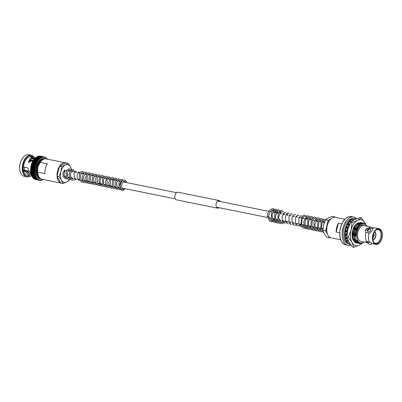 <?xml version="1.0" encoding="UTF-8"?>
<svg xmlns="http://www.w3.org/2000/svg" width="402" height="402" viewBox="0 0 402 402"><rect width="100%" height="100%" fill="white"/><g stroke="black" fill="none" stroke-linecap="round" stroke-linejoin="round"><path stroke-width="0.6" d="M66.762 170.468L66.631 170.443A3.141 1.874 101.4 0 0 64.23 172.895A3.141 1.874 101.4 0 0 65.385 176.599A3.141 1.874 101.4 0 0 66.124 176.513M46.28 157.996L45.944 157.679M46.768 158.408L46.371 158.021M47.145 158.855L46.773 158.418L47.094 158.896M47.205 159.117A11.623 6.934 101.4 0 0 47.089 158.971L47.089 158.971A11.623 6.934 101.4 0 0 46.707 158.559M42.763 179.784L42.235 180.031L42.697 179.779M40.21 180.433L42.16 180.021M41.607 180.207L42.195 179.96M30.889 167.121L31.039 166.307L35.376 167.177L34.793 167.483A11.954 7.135 101.4 0 0 34.788 167.498L35.18 167.976L34.652 168.322A11.954 7.135 101.4 0 0 34.647 168.337L35.11 168.8L34.547 169.167A11.954 7.135 101.4 0 0 34.547 169.182L34.979 169.614L34.482 170.006A11.954 7.135 101.4 0 0 34.482 170.021L34.979 170.423L34.456 170.84L34.974 171.222L34.461 171.659A11.954 7.135 101.4 0 0 34.461 171.674L34.954 172.021L34.512 172.468A11.954 7.135 101.4 0 0 34.512 172.483L35.014 172.8L34.592 173.252L35.115 173.553L34.713 174.016A11.954 7.135 101.4 0 0 34.718 174.031L35.25 174.282L34.873 174.749A11.954 7.135 101.4 0 0 34.873 174.764L35.466 174.945L35.064 175.458A11.954 7.135 101.4 0 0 35.069 175.468L35.622 175.649L35.291 176.126L35.904 176.237L35.552 176.759A11.954 7.135 101.4 0 0 35.557 176.769L36.13 176.875L35.843 177.347L36.431 177.428L36.17 177.89A11.954 7.135 101.4 0 0 36.175 177.9L36.758 177.935L36.522 178.393L37.15 178.332L36.899 178.84L37.527 178.744L37.306 179.237L37.929 179.101L37.733 179.578A11.954 7.135 101.4 0 0 37.738 179.583L38.356 179.403L38.18 179.865L39.255 179.845L39.13 180.267A11.954 7.135 101.4 0 0 39.14 180.267L35.366 179.503A11.954 7.135 101.4 0 0 35.376 179.508L35.421 179.186L35.376 179.508L39.14 180.267L39.728 179.98L39.627 180.377A11.954 7.135 101.4 0 0 39.637 180.377L40.2 180.136A11.623 6.934 101.4 0 0 40.697 180.156L40.697 180.156A11.623 6.934 101.4 0 0 41.2 180.116L41.692 180.086M23.341 170.167L26.276 170.76L30.17 174.604M27.552 172.614A8.171 4.874 101.4 0 0 27.994 172.237M31.341 158.619L33.557 159.066M31.949 157.137L31.823 158.378L28.567 162.468M31.703 157.549L31.823 158.378L31.909 157.157L29.768 159.217L28.361 162.403L32.668 160.624L35.512 157.77M23.045 157.438A10.663 6.362 101.4 0 0 22.964 157.534A10.663 6.362 101.4 0 0 20.15 163.333A10.663 6.362 101.4 0 0 20.135 171.508A10.663 6.362 101.4 0 0 20.175 171.629M34.527 157.986A10.995 6.563 101.4 0 0 31.215 155.262L28.632 154.735A10.995 6.563 101.4 0 0 23.125 157.338A10.995 6.563 101.4 0 0 20.226 163.318A10.995 6.563 101.4 0 0 20.211 171.754A10.995 6.563 101.4 0 0 24.271 176.292L26.854 176.815A10.995 6.563 101.4 0 0 30.497 175.93M31.215 155.262A10.995 6.563 101.4 0 0 22.808 163.84A10.995 6.563 101.4 0 0 26.854 176.815M34.441 157.966A10.663 6.362 101.4 0 0 23.261 163.961A10.663 6.362 101.4 0 0 24.1 174.121A10.663 6.362 101.4 0 0 30.356 175.91M31.758 157.066L30.376 156.79A9.427 5.623 101.4 0 0 23.964 164.207A9.427 5.623 101.4 0 0 23.517 166.981L27.602 167.805L31.462 175.428M34.693 158.016L32.753 157.624L34.406 158.202M40.637 178.985A10.392 6.201 101.4 0 1 36.818 166.73A10.392 6.201 101.4 0 1 44.763 158.619L44.16 158.499A10.392 6.201 101.4 0 0 36.215 166.609A10.392 6.201 101.4 0 0 40.039 178.865L41.356 179.066M65.893 162.921A10.392 6.201 101.4 0 0 65.476 162.81L46.14 158.901A10.392 6.201 101.4 0 0 40.939 161.358A10.392 6.201 101.4 0 0 40.19 162.373L47.436 163.84A10.392 6.201 101.4 0 0 45.441 168.473A10.392 6.201 101.4 0 0 44.939 173.639L37.693 172.172A10.392 6.201 101.4 0 0 38.18 174.976A10.392 6.201 101.4 0 0 42.014 179.267L60.802 183.066M65.476 162.81A10.392 6.201 101.4 0 0 59.672 166.066M59.526 166.287A10.392 6.201 101.4 0 0 57.531 170.92A10.392 6.201 101.4 0 0 57.029 176.081M37.693 172.172L37.687 168.101A9.135 5.452 101.4 0 0 37.904 174.066L38.18 174.976M45.496 157.383L45.431 157.639L45.029 157.162L44.944 157.519L44.547 156.991L44.471 157.383L44.049 156.88L44.004 157.232L43.542 156.83L43.491 157.282L43.024 156.835L42.999 157.247L42.501 156.906A11.954 7.135 101.4 0 0 42.491 156.906L42.486 157.343L41.974 157.031A11.954 7.135 101.4 0 0 41.964 157.036L41.974 157.569L41.446 157.222A11.954 7.135 101.4 0 0 41.436 157.222L41.466 157.705L40.919 157.463A11.954 7.135 101.4 0 0 40.914 157.468L40.959 158.046L40.401 157.77A11.954 7.135 101.4 0 0 40.391 157.775L40.456 158.293L39.888 158.127A11.954 7.135 101.4 0 0 39.878 158.132L39.959 158.664L39.386 158.539A11.954 7.135 101.4 0 0 39.376 158.544L39.476 159.091L38.893 159.001A11.954 7.135 101.4 0 0 38.883 159.006L39.024 159.629L38.416 159.509L38.552 160.086L37.959 160.066L38.115 160.649L37.522 160.669L37.728 161.308L37.105 161.313A11.954 7.135 101.4 0 0 37.1 161.323L37.306 161.895L32.959 161.011M46.697 158.549A11.623 6.934 101.4 0 0 46.3 158.197L46.3 158.197A11.623 6.934 101.4 0 0 45.878 157.891L45.878 157.891A11.623 6.934 101.4 0 0 45.431 157.639L45.486 157.388L45.431 157.639A11.623 6.934 101.4 0 0 44.969 157.448L45.019 157.157L44.969 157.448M47.456 159.328L47.155 158.865M41.713 180.021A11.623 6.934 101.4 0 1 41.21 180.116L41.049 180.327M40.702 180.156L40.652 180.423L40.702 180.156M39.718 180.056A11.623 6.934 101.4 0 0 40.2 180.136L39.883 180.377L40.14 180.433M39.13 180.267L35.366 179.503L34.954 179.051L34.894 179.337L38.718 180.111L34.889 179.337L34.944 179.051M34.894 179.337A11.954 7.135 101.4 0 1 34.884 179.332L34.492 178.86M38.18 179.865L34.416 179.106A11.954 7.135 101.4 0 0 34.426 179.106L34.482 178.855L34.426 179.106L38.185 179.87A11.954 7.135 101.4 0 0 38.185 179.87L34.416 179.116L33.617 178.302L33.969 178.815A11.954 7.135 101.4 0 0 33.979 178.825L38.326 179.473A11.623 6.934 101.4 0 1 37.909 179.171M34.034 178.604L37.733 179.578M37.306 179.237L33.542 178.473L33.215 177.945L33.542 178.473A11.954 7.135 101.4 0 0 33.552 178.483L37.311 179.242A11.954 7.135 101.4 0 0 37.311 179.242L37.899 179.166A11.623 6.934 101.4 0 1 37.502 178.815M33.205 177.94L36.909 178.845A11.954 7.135 101.4 0 0 36.909 178.845L37.497 178.805A11.623 6.934 101.4 0 1 37.12 178.403M33.14 178.076L32.833 177.533L33.14 178.076A11.954 7.135 101.4 0 0 33.145 178.086L36.899 178.84M32.823 177.528L36.527 178.398A11.954 7.135 101.4 0 0 36.527 178.398L37.115 178.393A11.623 6.934 101.4 0 1 36.763 177.945L32.411 177.141L32.145 176.568L32.406 177.131A11.954 7.135 101.4 0 0 32.411 177.141L36.17 177.89M32.758 177.629L32.477 177.076L32.758 177.629A11.954 7.135 101.4 0 0 32.763 177.639L36.522 178.393M35.843 177.347L32.085 176.584L31.848 176.016L32.085 176.584A11.954 7.135 101.4 0 0 32.09 176.599L35.848 177.357A11.954 7.135 101.4 0 0 35.848 177.357L36.431 177.428A11.623 6.934 101.4 0 0 36.758 177.935M31.843 176.006L36.13 176.875A11.623 6.934 101.4 0 0 36.431 177.428M31.572 175.413L31.532 175.362A11.954 7.135 101.4 0 0 31.537 175.378L35.863 176.282A11.623 6.934 101.4 0 1 35.627 175.659L31.336 174.78M31.13 174.111L31.301 174.694L31.115 174.006L35.421 174.981A11.623 6.934 101.4 0 1 35.25 174.292L30.954 173.267L30.828 172.694L35.115 173.553A11.623 6.934 101.4 0 0 35.25 174.282M30.959 173.413L30.828 172.684M34.592 173.252A11.954 7.135 101.4 0 0 34.597 173.267L30.833 172.493L30.728 171.945L30.833 172.493A11.954 7.135 101.4 0 0 30.833 172.508M30.668 171.935L35.014 172.8A11.623 6.934 101.4 0 0 35.115 173.553M30.773 171.91L34.512 172.483M34.512 172.468L30.748 171.704L30.663 171.167L30.748 171.704A11.954 7.135 101.4 0 0 30.748 171.719M30.617 171.157L34.954 172.021A11.623 6.934 101.4 0 0 35.014 172.8M30.713 171.141L34.461 171.674M30.647 170.373L30.703 170.9L30.693 170.091L34.456 170.855A11.954 7.135 101.4 0 0 34.456 170.855L30.693 170.076L30.642 169.574L30.718 169.262L34.482 170.021M30.602 170.363L34.924 171.232A11.623 6.934 101.4 0 1 34.934 170.443M34.768 171.182L30.637 170.363L30.693 170.091L30.622 170.388M30.693 170.091A11.954 7.135 101.4 0 1 30.693 170.076L30.718 169.262L30.642 169.574L34.833 170.393M30.627 169.559L34.934 170.428A11.623 6.934 101.4 0 1 34.979 169.629L34.979 169.614A11.623 6.934 101.4 0 1 35.059 168.81M34.482 170.006L30.723 169.247L30.688 168.76L30.723 169.247A11.954 7.135 101.4 0 0 30.718 169.262M30.688 168.76L30.889 167.579L34.647 168.337M34.547 169.182L30.783 168.423A11.954 7.135 101.4 0 0 30.783 168.423L30.889 167.579A11.954 7.135 101.4 0 1 30.889 167.564L34.652 168.322M30.894 167.106L31.039 166.307M31.044 166.292L31.2 165.9A11.954 7.135 101.4 0 1 31.205 165.885L31.23 165.498L31.205 165.885L34.969 166.649L35.376 167.177L31.085 166.312L31.2 165.9L34.964 166.664A11.954 7.135 101.4 0 0 34.964 166.664L35.542 166.373L35.175 165.835A11.954 7.135 101.4 0 0 35.175 165.835L35.783 165.584L35.416 165.026A11.954 7.135 101.4 0 0 35.416 165.026L35.984 164.79L31.693 163.921M35.336 167.162A11.623 6.934 101.4 0 1 35.517 166.368L31.23 165.498L31.657 164.267L35.416 165.026L31.663 164.252L32.24 162.699L36.004 163.463L36.316 164.056L31.974 163.117M35.542 166.373L31.255 165.503L31.657 164.267A11.954 7.135 101.4 0 1 31.663 164.252L32.24 162.699A11.954 7.135 101.4 0 1 32.245 162.689L32.683 161.755M31.663 164.252L31.703 163.926L35.919 164.79M35.999 164.78A11.623 6.934 101.4 0 1 36.275 164.031L35.698 164.217A11.954 7.135 101.4 0 0 35.693 164.232L35.994 164.795A11.623 6.934 101.4 0 0 35.743 165.559M35.693 164.232L31.934 163.473A11.954 7.135 101.4 0 0 31.934 163.473L31.989 163.167L36.15 164.021M32.245 162.689L32.301 162.428L32.245 162.689L36.592 163.297L32.266 162.413M33.411 160.388L33.753 159.921L33.346 160.554L37.693 161.267A11.623 6.934 101.4 0 0 37.306 161.895L36.713 161.991A11.954 7.135 101.4 0 0 36.708 162.006L36.939 162.574L36.346 162.704A11.954 7.135 101.4 0 0 36.341 162.72L36.592 163.297A11.623 6.934 101.4 0 0 36.28 164.021M37.301 161.911A11.623 6.934 101.4 0 0 36.939 162.574L32.597 161.694M36.411 163.282L32.341 162.458L32.577 161.956A11.954 7.135 101.4 0 0 32.577 161.956L36.341 162.72M33.049 161.081L32.949 161.232A11.954 7.135 101.4 0 0 32.944 161.242L32.652 161.704L32.944 161.242L36.708 162.006M33.346 160.554A11.954 7.135 101.4 0 0 33.336 160.564L33.019 161.031L33.336 160.564L37.1 161.323M34.708 158.705L34.657 158.75A11.954 7.135 101.4 0 0 34.647 158.76L34.265 159.217L34.647 158.76L38.411 159.519A11.954 7.135 101.4 0 0 38.411 159.519L38.999 159.574A11.623 6.934 101.4 0 0 38.552 160.086L38.552 160.086A11.623 6.934 101.4 0 0 38.115 160.649L37.522 160.669A11.954 7.135 101.4 0 0 37.512 160.679L33.753 159.921A11.954 7.135 101.4 0 1 33.758 159.911L33.818 159.79M38.547 160.096L37.959 160.066A11.954 7.135 101.4 0 0 37.954 160.081L34.255 159.227M34.19 159.318L33.828 159.78L34.19 159.318A11.954 7.135 101.4 0 0 34.19 159.318L37.959 160.066M40.391 157.775L36.637 157.006A11.954 7.135 101.4 0 0 36.627 157.011L36.155 157.433L36.627 157.011L40.949 157.976A11.623 6.934 101.4 0 0 40.456 158.293L40.456 158.293A11.623 6.934 101.4 0 0 39.959 158.664L39.959 158.664A11.623 6.934 101.4 0 0 39.476 159.091L35.18 158.232M35.125 158.247L34.718 158.7L35.125 158.247A11.954 7.135 101.4 0 0 35.125 158.247L38.883 159.006M39.949 158.674L35.662 157.805M35.622 157.775A11.954 7.135 101.4 0 0 35.612 157.785L35.19 158.222L35.612 157.785L39.376 158.544M40.446 158.298L36.125 157.363A11.954 7.135 101.4 0 0 36.115 157.373L39.878 158.132M35.672 157.8L36.115 157.373L35.672 157.8M37.687 156.629L38.2 156.272L37.677 156.629L41.969 157.499A11.623 6.934 101.4 0 0 41.466 157.705L37.165 156.84M37.15 156.71L36.667 157.102L37.15 156.71A11.954 7.135 101.4 0 0 37.15 156.71L40.914 157.468M37.682 156.458A11.954 7.135 101.4 0 0 37.672 156.463L37.175 156.835L37.672 156.463L41.436 157.222M43.496 157.207A11.623 6.934 101.4 0 0 42.999 157.247L42.999 157.247A11.623 6.934 101.4 0 0 42.486 157.343L38.19 156.478L38.728 156.147L42.491 156.906M38.19 156.478L38.728 156.147A11.954 7.135 101.4 0 1 38.738 156.142L42.989 157.247M38.713 156.378L39.255 156.066A11.954 7.135 101.4 0 1 39.26 156.076L39.205 156.343L39.26 156.076L43.024 156.835M39.215 156.343L39.768 156.066L43.542 156.83A11.954 7.135 101.4 0 0 43.532 156.825L39.768 156.066L39.708 156.363L39.778 156.066A11.954 7.135 101.4 0 0 39.768 156.066L43.542 156.83M39.713 156.363L40.275 156.117L44.049 156.88A11.954 7.135 101.4 0 0 44.039 156.88L40.275 156.117L40.195 156.438L40.285 156.117A11.954 7.135 101.4 0 0 40.275 156.117L44.049 156.88M28.497 171.312L26.361 170.88M24.849 169.981L24.969 170.358L28.391 171.046M32.446 161.021L29.587 160.443M32.537 160.86L29.854 160.318M57.049 176.357A10.392 6.201 101.4 0 0 60.772 183.01M40.939 161.358L40.331 162.091A9.135 5.452 101.4 0 0 38.215 166.036L40.19 162.373M37.687 168.101L38.215 166.036M30.803 167.935L35.064 168.795A11.623 6.934 101.4 0 1 35.18 167.991A11.623 6.934 101.4 0 1 35.331 167.177M35.044 168.79L30.773 167.925M31.456 164.689L35.748 165.574M26.276 170.76L23.808 170.91L25.643 171.574L28.859 175.227L29.924 175.835L31.818 176.106M23.808 170.91A9.427 5.623 101.4 0 0 27.431 175.327L29.924 175.835M23.954 170.785A2.095 1.251 -78.6 0 1 24.236 170.589L23.492 170.966A9.894 5.904 -78.6 0 1 23.215 167.237L23.663 167.006M30.441 156.8L30.562 156.323A9.894 5.904 -78.6 0 1 31.261 156.393A9.894 5.904 -78.6 0 1 32.813 157.117L32.517 158.287A2.095 1.251 -78.6 0 1 32.662 157.85M30.095 160.212L29.768 159.217M29.306 174.086L28.859 175.227M30.482 156.644L32.813 157.117M31.492 164.719L35.708 165.569M30.934 167.121L35.195 167.981L30.924 167.116M30.738 168.745L34.924 169.594M123.092 189.242A0.628 0.502 99.4 0 1 122.881 190.478L122.816 190.468C121.575 190.402 120.751 189.051 120.339 186.412C119.922 183.98 122.359 179.317 124.937 179.995L127.238 182.709M66.611 177.684L65.878 177.659L64.732 176.885L63.898 174.991L64.732 169.85L62.903 172.83L63.109 176.609L65.506 178.86L67.441 178.759M66.631 170.443A3.141 1.874 101.4 0 0 64.23 172.895A3.141 1.874 101.4 0 0 65.385 176.599L66.204 176.764M67.174 175.563A3.141 1.874 101.4 0 0 67.787 174.146M69.245 179.614A9.07 5.412 -78.6 0 1 66.642 182.021A9.07 5.412 -78.6 0 1 61.506 180.212L62.792 183.518L66.642 182.021L69.219 180.267L69.536 179.634M62.792 183.518L60.833 183.121L56.989 176.247L59.571 166.121L61.526 166.518L60.873 171.709A9.07 5.412 -78.6 0 1 65.375 165.021A9.07 5.412 -78.6 0 1 70.516 166.83A9.07 5.412 -78.6 0 1 71.501 170.001M71.601 171.121A9.07 5.412 -78.6 0 1 71.611 171.448M58.943 176.644L60.873 171.709A9.07 5.412 101.4 0 0 61.506 180.212L58.943 176.644L56.989 176.247M59.571 166.121L65.998 162.87L67.953 163.267L65.375 165.021L61.526 166.518M71.797 170.141L70.516 166.83L67.953 163.267M71.742 171.473L71.772 170.956M219.12 207.713A3.894 2.327 -78.6 0 1 217.623 208.181L176.438 199.844A3.894 2.327 -78.6 0 1 175.006 195.246A3.894 2.327 -78.6 0 1 177.98 192.206L219.165 200.543A3.894 2.327 -78.6 0 1 220.366 201.553M217.623 208.181A3.894 2.327 -78.6 0 1 216.191 203.583A3.894 2.327 -78.6 0 1 219.165 200.543M378.955 228.693A8 4.774 101.4 0 0 372.84 234.939A8 4.774 101.4 0 0 375.785 244.376A8 4.774 101.4 0 0 381.9 238.13A8 4.774 101.4 0 0 378.955 228.693L374.885 227.869A8 4.774 101.4 0 0 374.071 227.823A8 4.774 101.4 0 0 372.197 228.537L370.453 228.658L368.91 227.869C365.845 228.537 364.785 230.115 365.725 232.597L367.83 232.547L369.016 233.266A8 4.774 101.4 0 0 368.77 234.115A8 4.774 101.4 0 0 369.674 242.16L366.388 241.491L366.116 241.828L367.177 242.637L368.262 242.758M369.358 228.301L369.956 228.678L367.719 230.733L367.076 230.286L369.358 228.301M367.076 230.286L367.704 231.406A1.648 1.085 -29.2 0 0 368.322 231.818A1.648 1.085 -29.2 0 0 370.106 231.24A1.648 1.085 -29.2 0 0 370.584 229.798L369.956 228.678M371.579 243.104L371.197 244.597L368.001 243.783L370.554 244.426M370.584 242.537L368.428 242.094L368.001 243.783M329.952 219.939A10.055 6 101.4 0 0 329.851 220.06A10.055 6 101.4 0 0 327.198 225.527A10.055 6 101.4 0 0 327.183 233.235A10.055 6 101.4 0 0 327.233 233.386M344.891 219.276L335.298 217.336A10.472 6.251 101.4 0 0 330.052 219.814A10.472 6.251 101.4 0 0 327.288 225.507A10.472 6.251 101.4 0 0 327.278 233.542A10.472 6.251 101.4 0 0 331.142 237.863L340.735 239.803M372.86 236.542A1.256 0.749 101.4 0 0 373.237 235.803A1.256 0.749 101.4 0 0 373.217 234.778M372.765 237.919A2.558 1.523 101.4 0 0 373.971 236.064A2.558 1.523 101.4 0 0 373.664 233.472M372.86 239.486A3.814 2.276 101.4 0 0 375.508 236.482A3.814 2.276 101.4 0 0 374.362 232.065M372.915 239.833A4.166 2.487 101.4 0 0 375.709 236.552A4.166 2.487 101.4 0 0 374.548 231.763M373.94 242.471A6.975 4.161 101.4 0 0 375.267 243.225A6.975 4.161 101.4 0 0 380.659 237.793A6.975 4.161 101.4 0 0 378.036 229.552A6.975 4.161 101.4 0 0 376.518 229.733M381.593 238.024A7.457 4.452 101.4 0 0 381.066 231.024A7.457 4.452 101.4 0 0 376.835 229.552A7.457 4.452 101.4 0 0 373.146 235.044A7.457 4.452 101.4 0 0 374.161 242.758A7.457 4.452 101.4 0 0 381.593 238.024M353.182 218.643A12.753 7.613 101.4 0 0 343.79 228.653A12.753 7.613 101.4 0 0 348.127 243.617M356.745 218.643A14.432 8.613 101.4 0 0 353.876 217.055A14.432 8.613 101.4 0 0 342.841 228.316A14.432 8.613 101.4 0 0 348.147 245.346A14.432 8.613 101.4 0 0 350.976 245.155M339.69 232.748L336.188 232.039A10.472 6.251 -78.6 0 1 336.72 227.416A10.472 6.251 -78.6 0 1 338.439 223.21L341.806 223.894M375.785 244.376L373.317 243.878L369.674 242.16M366.086 232.673A8 4.774 101.4 0 0 365.84 233.522A8 4.774 101.4 0 0 366.75 241.567M374.071 227.823L372.729 227.552A8 4.774 101.4 0 0 371.956 227.276L364.041 225.673A8 4.774 101.4 0 0 357.921 231.919A8 4.774 101.4 0 0 360.865 241.356L367.177 242.637M363.921 241.974A9.558 5.703 -78.6 0 1 356.901 238.471A9.558 5.703 -78.6 0 1 359.936 225.994L359.277 225.185A10.472 6.251 -78.6 0 0 356.107 231.341A10.472 6.251 -78.6 0 0 355.936 232.07L359.514 224.763L363.9 223.125M359.277 225.185L363.971 223.14L367.307 226.336M359.177 243.537L358.584 243.381L355.006 238.909L354.951 231.105L358.373 224.532L362.76 222.894M361.358 243.426L358.73 243.411L355.152 238.939L355.097 231.135L358.514 224.557L362.83 222.909L363.323 223.045M358.036 243.305L357.443 243.15L353.866 238.677L353.81 230.874L357.227 224.301L361.619 222.663M358.614 243.391L357.589 243.18L354.006 238.708L353.951 230.904L357.373 224.326L361.689 222.678L362.182 222.814M356.891 243.074L356.303 242.919L352.725 238.446L352.67 230.642L354.031 226.919M357.468 243.16L356.448 242.949L352.866 238.476L352.81 230.673L356.232 224.095L358.674 222.557M360.579 222.452L361.041 222.582M347.202 228.567L347.68 227.19M348.504 225.432L349.072 224.497M347.338 228.637L347.82 227.22M348.599 225.552L349.217 224.527M350.172 222.035L350.604 221.738M347.785 240.471L347.413 240.074M347.825 240.396L347.469 239.994M346.449 238.285L346.142 237.481M346.584 235.095L346.504 233.949M346.564 231.904L346.785 230.311M346.73 235.12L346.64 233.683M346.71 231.934L346.931 230.336M364.348 224.15L359.936 225.994L364.348 224.15L365.127 224.411A9.558 5.703 -78.6 0 1 367.096 226.291M367.152 226.301L365.127 224.411M355.936 232.07L357.564 241.803L360.659 243.466L364.182 242.029M355.685 236.391L356.031 231.401L357.157 228.23M354.494 235.567L354.891 231.17L356.016 227.999M353.353 235.336L353.75 230.939L354.871 227.768M346.529 231.894L346.74 230.301M347.167 228.552L347.66 227.185M369.016 233.266L369.378 233.336C371.815 231.547 372.875 229.974 372.559 228.607L372.197 228.537M368.91 227.869A3.96 2.608 -29.2 0 0 365.684 232.527M371.956 227.276A8 4.774 101.4 0 0 369.272 227.944M366.257 241.597A3.96 0.266 -165.7 0 0 368.368 242.326M338.439 223.21L336.188 232.039M356.634 243.019A10.472 6.251 -78.6 0 1 352.599 230.627A10.472 6.251 -78.6 0 1 355.765 224.477L360.604 222.457L361.076 222.582M352.217 233.899L352.338 236.627M346.861 236.984L347.815 229.431L350.619 222.251L354.363 219.698L359.966 217.522L361.353 217.804L357.609 220.356L352.006 222.532L351.057 230.085L348.253 237.265L346.861 236.984L348.735 241.793L352.459 246.984L353.845 247.265L359.448 245.084L362.579 243.069M352.006 222.532L350.619 222.251M348.253 237.265L351.976 242.451L353.845 247.265M365.549 223.879L361.353 217.804M361.775 243.346A13.196 7.874 -78.6 0 1 359.448 245.084A13.196 7.874 -78.6 0 1 351.976 242.451A13.196 7.874 -78.6 0 1 351.057 230.085A13.196 7.874 -78.6 0 1 357.609 220.356A13.196 7.874 -78.6 0 1 365.076 222.989A13.196 7.874 -78.6 0 1 365.503 223.849M346.921 235.381A10.472 6.251 -78.6 0 1 346.901 235.155L345.876 235.718A12.145 7.246 101.4 0 1 345.805 233.934L346.841 233.622A10.472 6.251 -78.6 0 1 346.941 231.979L345.921 232.029A12.145 7.246 101.4 0 1 346.212 230.185L347.187 230.391A10.472 6.251 -78.6 0 1 347.378 229.572A10.472 6.251 -78.6 0 1 347.604 228.768L346.69 228.306A12.145 7.246 101.4 0 1 347.313 226.582L348.137 227.281A10.472 6.251 -78.6 0 1 348.825 225.844L348.107 224.914A12.145 7.246 101.4 0 1 348.996 223.472L349.539 224.502M345.836 229.029A13.196 7.874 101.4 0 0 350.534 244.562L350.041 244.466A13.196 7.874 101.4 0 1 345.187 228.899A13.196 7.874 101.4 0 1 355.278 218.603L355.926 218.733A13.196 7.874 101.4 0 0 345.836 229.029M353.423 220.206L353.428 219.889A12.145 7.246 101.4 0 0 352.278 220.376L352.323 220.894M351.222 221.723L351.107 221.17A12.145 7.246 101.4 0 0 350.031 222.18L350.283 222.914M346.866 236.873L346.137 237.461A12.145 7.246 101.4 0 0 346.559 239.004L347.212 238.291M347.705 239.657L347.167 240.421A12.145 7.246 101.4 0 0 347.901 241.577L348.263 240.909M348.946 242.17L348.8 242.527A12.145 7.246 101.4 0 0 349.459 243.004M356.298 218.824A13.196 7.874 101.4 0 0 355.926 218.733M346.212 230.185L347.187 230.391M352.77 220.603L352.775 220.13M350.695 222.18L350.579 221.628M349.504 224.587L348.675 223.959M348.137 227.281L347.187 226.894M345.941 231.864L346.941 231.979M345.841 235.25L346.901 235.155M346.363 238.381L347.102 237.914M347.499 240.994L347.931 240.2M274.079 219.517A0.628 0.332 -141.3 0 0 273.445 219.06A0.628 0.332 -141.3 0 0 273.149 219.125A0.628 0.332 -141.3 0 0 273.621 219.899M267.591 216.321L268.712 216.412M335.152 217.311L334.911 216.879L332.278 216.341L328.278 217.899L325.6 219.723L328.233 220.256L325.555 230.778L322.922 230.245L323.6 224.849L325.6 219.723M334.911 216.879L334.107 217.286M330.916 218.899L328.233 220.256M328.545 236.125L329.55 237.924L326.916 237.391L324.253 233.683L322.922 230.245M325.555 230.778L327.575 234.396M329.55 237.924L330.253 237.567M327.072 232.833A9.206 5.492 -78.6 0 1 329.59 220.386M274.244 209.226L273.079 208.698C269.486 209.171 267.611 211.743 267.456 216.427L269.636 221.085L271.099 221.758L273.37 221.487M43.763 159.157A9.894 5.904 101.4 0 0 37.486 166.905A9.894 5.904 101.4 0 0 39.929 178.101M42.743 179.654A11.623 6.934 101.4 0 0 43.084 179.483M41.723 180.021A11.623 6.934 101.4 0 0 42.225 179.87A11.623 6.934 101.4 0 0 42.738 179.659M39.24 179.92A11.623 6.934 101.4 0 0 39.708 180.056M38.647 180.096A11.954 7.135 101.4 0 0 38.652 180.096L34.884 179.332M38.331 179.478A11.623 6.934 101.4 0 0 38.768 179.724A11.623 6.934 101.4 0 0 39.23 179.915M35.868 176.292A11.623 6.934 101.4 0 0 36.13 176.875M35.552 176.759L31.793 175.996A11.954 7.135 101.4 0 0 31.798 176.006M35.291 176.126A11.954 7.135 101.4 0 0 35.296 176.136L31.532 175.362M35.421 174.991A11.623 6.934 101.4 0 0 35.622 175.649M35.064 175.458L31.301 174.694A11.954 7.135 101.4 0 0 31.306 174.709M34.873 174.749L31.11 173.991A11.954 7.135 101.4 0 0 31.115 174.006M30.954 173.257A11.954 7.135 101.4 0 0 30.954 173.267L34.713 174.016M34.924 171.247A11.623 6.934 101.4 0 0 34.954 172.021M34.461 171.659L30.703 170.9A11.954 7.135 101.4 0 0 30.703 170.915M30.788 168.403L34.547 169.167M34.793 167.483L31.029 166.719A11.954 7.135 101.4 0 0 31.029 166.735L34.788 167.498M35.738 165.574A11.623 6.934 101.4 0 0 35.522 166.353M31.416 165.061A11.954 7.135 101.4 0 0 31.411 165.076L35.175 165.835L31.416 165.061M31.939 163.458L35.698 164.217M36.934 162.589A11.623 6.934 101.4 0 0 36.597 163.282M32.587 161.946L36.346 162.704M32.949 161.232L36.713 161.991M38.11 160.659A11.623 6.934 101.4 0 0 37.703 161.252M33.758 159.911L37.522 160.669M34.657 158.75L38.416 159.509M39.466 159.102A11.623 6.934 101.4 0 0 39.009 159.564M41.456 157.71A11.623 6.934 101.4 0 0 40.959 157.971M42.481 157.343A11.623 6.934 101.4 0 0 41.979 157.494M38.21 156.272A11.954 7.135 101.4 0 0 38.2 156.272L41.964 157.036M44.481 157.308A11.623 6.934 101.4 0 0 44.004 157.232A11.623 6.934 101.4 0 0 43.506 157.207M44.959 157.443A11.623 6.934 101.4 0 0 44.491 157.308M24.281 167.131A6.281 3.749 101.4 0 0 24.969 170.358M26.366 170.89L25.643 171.574M33.969 158.584L32.517 158.287M24.236 170.589L25.798 170.905M345.886 244.883C340.499 242.702 338.67 237.019 340.409 227.839C342.79 220.06 346.524 216.311 351.609 216.598A14.432 8.613 101.4 0 0 340.574 227.859A14.432 8.613 101.4 0 0 345.886 244.883L348.147 245.346M324.313 222.592L322.314 222.185M321.183 221.959L319.017 221.522M317.746 221.261L315.721 220.854M314.454 220.597L312.429 220.185M311.158 219.929L309.133 219.517M307.862 219.261L305.837 218.854M304.57 218.598L299.108 217.492M297.977 217.261L295.952 216.854M294.686 216.593L292.661 216.186M291.39 215.929L289.365 215.517M288.093 215.261L286.068 214.854M284.797 214.593L282.777 214.186M281.506 213.929L279.48 213.517M278.35 213.291L272.893 212.186M271.621 211.929L270.089 211.618M268.772 211.351L217.673 201.01M176.488 192.674L123.158 181.88M121.756 181.598L120.791 181.402M119.635 181.166L117.495 180.734M116.183 180.468L114.203 180.066M112.887 179.805L110.907 179.403M109.595 179.136L107.61 178.734M106.299 178.468L104.319 178.066M103.002 177.805L101.023 177.403M99.867 177.166L97.726 176.734M96.57 176.498L94.43 176.066M93.118 175.8L91.138 175.403M89.827 175.136L87.842 174.734M86.53 174.468L84.546 174.066M83.234 173.8L81.254 173.398M79.943 173.136L77.958 172.734M76.646 172.468L74.496 172.031M73.35 171.8L71.37 171.398M70.059 171.136L67.903 170.699M322.987 228.733L321.695 228.472M320.339 228.195L318.404 227.808M317.042 227.532L315.108 227.14M313.746 226.864L311.811 226.472M310.455 226.195L308.329 225.768M307.158 225.532L305.033 225.1M303.862 224.864L298.636 223.803M297.455 223.567L295.339 223.14M294.158 222.899L292.043 222.472M290.686 222.195L288.752 221.803M287.39 221.527L285.455 221.14M284.093 220.864L281.968 220.432M280.802 220.195L278.867 219.804M277.687 219.567L275.571 219.135M274.39 218.899L272.275 218.472M270.913 218.196L268.983 217.804M267.621 217.527L216.427 207.166M175.237 198.834L121.912 188.041M119.153 187.483L117.123 187.071M115.861 186.814L113.831 186.402M112.334 186.101L110.535 185.739M109.037 185.433L107.239 185.071M105.741 184.769L103.942 184.402M102.45 184.101L100.651 183.739M99.153 183.433L97.354 183.071M95.857 182.769L94.058 182.402M92.797 182.146L90.767 181.734M89.269 181.433L87.47 181.071M85.973 180.764L84.174 180.403M82.912 180.146L80.882 179.734M79.385 179.433L77.586 179.071M76.089 178.764L74.29 178.403M72.792 178.101L70.998 177.734M69.501 177.433L67.702 177.071M30.693 168.036L31.321 164.915M44.763 158.619L45.451 158.825M45.813 157.634L46.089 157.765M46.27 157.971L46.547 158.137M46.692 158.363L46.969 158.569M47.089 158.8L47.356 159.051M43.557 179.372L43.205 179.528M43.014 179.704L42.672 179.815M42.466 179.975L42.135 180.046M41.903 180.186L41.592 180.222M41.341 180.337L41.034 180.337M37.868 179.624L33.818 178.734M37.105 178.92L32.944 177.925M36.758 178.493L32.552 177.443M36.431 178.016L32.195 176.915M36.135 177.493L32.049 176.664L31.874 176.337M35.868 176.925L31.748 176.091L31.582 175.724M35.632 176.317L31.482 175.478L31.326 175.071M35.426 175.674L31.25 174.83L31.105 174.383M31.039 174.141L30.924 173.659M30.874 173.423L30.778 172.91M30.743 172.679L30.673 172.141M30.647 171.91L30.597 171.347M30.587 171.121L30.567 170.538M30.562 170.317L30.572 169.719M30.577 169.498L30.612 168.89M30.627 168.669L30.693 168.056M30.718 167.84L30.808 167.222M30.843 167.006L30.959 166.393M30.999 166.177L31.145 165.569M31.195 165.358L31.361 164.76M31.426 164.549L31.617 163.966M31.688 163.755L31.904 163.192M31.984 162.981L32.215 162.438M32.311 162.232L32.562 161.715M32.662 161.514L32.929 161.021M33.049 160.82L33.326 160.363M33.456 160.162L33.748 159.74M33.889 159.544L34.185 159.162L38.386 160.006M34.346 158.966L34.647 158.624L38.818 159.463M34.823 158.433L35.12 158.132L39.265 158.966M35.316 157.946L35.612 157.684L39.723 158.519M35.828 157.509L36.115 157.293L40.19 158.117M36.356 157.122L40.672 157.765M36.899 156.79L41.155 157.473M37.446 156.519L41.647 157.232M38.009 156.308L42.135 157.046M38.572 156.162L42.622 156.921M27.105 172.056L29.024 172.448M24.808 170.247L24.125 167.101M30.271 159.875L32.778 160.383M33.758 159.735L37.974 160.589M33.346 160.353L37.582 161.212M30.688 168.745L34.979 169.614M30.758 172.699L34.999 173.553M30.884 173.438L35.11 174.292M31.049 174.146L35.25 175.001M33.532 178.498L37.476 179.297M123.102 189.242L123.067 189.236C122.384 189.508 121.891 188.412 121.6 185.94C121.942 183.051 122.967 181.483 124.685 181.227L125.836 182.423M123.866 188.437L122.605 189.02M120.57 187.985L119.821 184.201L121.148 181L121.917 180.669L122.319 180.94M120.525 187.804L118.595 188.327L117.5 187.613L116.58 183.131L117.942 180.257L118.851 180.101L119.399 181.121M116.299 187.623L115.299 187.664L113.912 186.548L113.716 180.94L114.947 179.398L115.55 179.433L116.103 180.453M112.736 187.02L111.5 186.789L110.58 185.814L110.409 180.312L111.645 178.734L112.253 178.764L112.806 179.784M109.444 186.352L108.208 186.121L107.183 184.965L107.073 179.734L108.058 178.252L108.726 178.001L109.515 179.121M106.148 185.684L105.399 185.659L104.158 184.744L103.465 183.126L103.59 179.609L104.746 177.599L105.666 177.433L106.218 178.453M102.852 185.02L101.133 184.397L100.5 183.438L100.028 180.478L101.445 176.94L102.384 176.774L102.922 177.784M100.801 183.769L99.565 184.352L98.319 184.121L97.4 183.146L97.224 177.654L98.465 176.066L99.088 176.106L99.626 177.121M96.264 183.684L94.455 182.97L93.46 178.89L94.882 175.584L95.787 175.438L96.334 176.453M93.234 182.955L92.219 182.99L90.978 182.076L90.199 177.95L91.571 174.93L92.485 174.764L93.038 175.785M89.676 182.352L87.842 181.614L86.927 177.116L88.269 174.272L89.189 174.096L89.741 175.116M86.38 181.684L84.611 181.016L83.556 177.126L84.983 173.594L85.897 173.433L86.45 174.453M83.35 180.955L82.35 180.995L81.254 180.277L80.34 175.774L81.686 172.93L82.601 172.765L83.154 173.785M79.792 180.352L79.048 180.322L77.707 179.277L77.003 175.398L78.375 172.277L79.315 172.101L79.857 173.116M76.496 179.684L75.249 179.448L74.33 178.468L74.074 173.202L75.089 171.604L75.787 171.332L76.566 172.453M73.199 179.016L71.43 178.347L70.375 174.448L71.817 170.92L72.722 170.77L73.27 171.785M69.908 178.352L68.134 177.679L67.084 173.78L68.521 170.252L69.43 170.101L69.973 171.116M125.364 188.739L123.454 190.091M122.308 190.302L120.726 189.86L119.158 188.015L118.912 182.448L120.515 179.9L122.143 179.433L123.344 180.217M123.871 181.357L124.007 182.051M120.59 189.236L119.379 189.613L117.389 189.166L115.826 187.267L115.65 181.674L117.193 179.252L118.831 178.764L119.801 179.267L120.439 180.267M118.776 187.407L118.042 188.091M117.294 188.573L116.088 188.945L114.098 188.503L112.53 186.603L112.369 180.975L113.907 178.578L115.54 178.096L116.51 178.604L117.143 179.599M115.48 186.739L114.746 187.427M113.997 187.905L111.61 188.191L110.274 187.427L108.661 182.468L110.595 177.92L112.238 177.428L113.208 177.93L114.123 180.051M112.183 186.071L111.454 186.759M110.706 187.237L108.334 187.528L106.791 186.573L105.359 182L107.188 177.347L108.053 176.84L109.289 176.86L110.555 178.267M108.892 185.402L108.158 186.091M107.409 186.573L106.249 186.94L104.254 186.523L102.686 184.689L102.515 178.89L104.053 176.553L105.636 176.091L106.646 176.624L107.259 177.599M105.595 184.739L104.862 185.422M104.113 185.905L101.721 186.186L100.384 185.422L98.781 180.428L100.726 175.915L102.359 175.428L103.329 175.935L103.962 176.93M102.299 184.071L101.57 184.759M100.822 185.237L99.606 185.613L97.621 185.166L96.053 183.262L95.586 178.88L96.751 175.95L98.153 174.845L99.394 174.855L100.671 176.267M99.008 183.402L98.274 184.091M97.525 184.573L95.148 184.86L93.671 183.97L92.184 179.252L93.445 175.297L94.852 174.177L96.093 174.182L97.374 175.599M95.711 182.739L94.978 183.423M93.797 184.091L91.123 183.885L89.485 181.975L88.937 177.96L90.169 174.614L91.566 173.508L92.807 173.518L93.983 174.704M92.415 182.071L91.681 182.759M90.937 183.237L88.556 183.523L87.149 182.704L85.596 177.9L86.832 173.996L88.299 172.83L89.495 172.845L90.787 174.267M89.123 181.402L88.39 182.091M87.641 182.568L86.425 182.945L84.37 182.453L82.872 180.593L82.33 176.779L83.526 173.347L84.998 172.167L86.234 172.192L87.49 173.599M85.827 180.739L85.093 181.423M84.345 181.905L83.194 182.272L81.129 181.82L79.631 180.041L79.345 174.543L80.963 171.905L82.596 171.428L83.566 171.94L84.194 172.93M75.943 178.734L75.209 179.423M74.46 179.905L72.094 180.196L70.551 179.242L69.114 174.694L70.345 170.684L71.817 169.498L73.053 169.523L73.687 169.945L74.581 172.051M72.646 178.071L71.913 178.754M71.164 179.237L69.953 179.614L67.968 179.161L66.4 177.262L65.933 172.875L67.109 169.935L68.506 168.84L69.747 168.855L71.013 170.262M69.35 177.403L68.621 178.091M327.183 233.235L327.278 233.542M351.609 216.598L353.876 217.055M350.73 218.974L352.73 218.763M347.755 243.326L345.996 242.351M275.671 211.326L274.938 209.924M272.883 220.331L271.36 220.527L270.405 220.09L268.712 216.417C269.074 212.382 270.445 210.216 272.832 209.929L272.993 209.97M273.139 220.206L274.611 218.944M276.491 212.914L275.616 210.648L274.38 210.517L273.616 211.12L272.048 214.944L272.998 220.015L274.651 221.195L276.174 220.999M276.435 220.869L277.606 219.949M279.782 213.578L279.681 212.874M279.219 211.678L278.41 211.055L277.531 211.266L275.264 216.527L276.063 220.316L277.058 221.472L278.45 221.904M279.727 221.537L280.903 220.618M283.078 214.246L283.018 213.763M282.516 212.346L281.712 211.723L280.199 212.462L278.576 216.894L279.621 221.401L281.219 222.522L282.767 222.331M283.023 222.205L284.495 220.944M286.375 214.914L286.269 214.211M285.807 213.015L285.018 212.397L284.284 212.512L281.938 216.899L282.857 221.979L285.038 223.241M286.319 222.874L287.792 221.613M289.666 215.578L289.566 214.874M289.103 213.678L288.299 213.06L286.706 213.894L285.184 217.984L286.284 222.829L288.334 223.909M289.616 223.537L290.787 222.618M292.963 216.246L292.902 215.763M292.4 214.346L291.601 213.728L290.862 213.849L289.128 216.015L288.797 221.959L290.279 224.165L291.631 224.572M292.907 224.205L294.078 223.286M296.259 216.914L296.153 216.211M295.696 215.015L294.887 214.392L293.37 215.14L291.837 218.788L292.535 223.653L293.53 224.803L294.43 225.2L295.942 224.999M296.204 224.874L297.676 223.612M299.55 217.582L299.49 217.1M298.987 215.683L298.194 215.06L297.455 215.181L295.731 217.316L295.39 223.296L296.867 225.497L297.711 225.864L299.239 225.668M299.5 225.537L300.671 224.617M302.847 218.246L302.786 217.768M302.284 216.346L301.485 215.728L300.751 215.849L299.028 217.984L298.676 223.944L300.158 226.165L301.515 226.572M302.791 226.205L303.962 225.286M306.143 218.914L306.083 218.432M305.58 217.015L304.776 216.392L304.033 216.522L301.922 219.809L301.776 223.849L302.626 225.979L304.279 227.19L305.827 226.999M306.088 226.874L307.259 225.954M309.434 219.582L309.374 219.1M308.872 217.683L308.083 217.06L307.344 217.18L305.213 220.492L305.063 224.487L305.852 226.542L306.726 227.482L308.103 227.909M309.384 227.537L310.555 226.617M312.731 220.246L312.671 219.768M312.168 218.346L311.359 217.728L309.771 218.557L308.284 222.316L309.279 227.401L311.399 228.572M312.676 228.205L313.846 227.286M316.027 220.914L315.967 220.432M315.464 219.015L314.66 218.392L313.917 218.522L312.314 220.412L311.897 226.728L313.319 228.818L314.691 229.24M315.972 228.874L317.143 227.954M319.319 221.582L319.258 221.1M318.756 219.683L317.947 219.06L317.067 219.266L314.796 224.643L315.801 228.643L317.987 229.909M319.268 229.542L320.439 228.617M322.615 222.246L322.555 221.768M322.052 220.346L321.263 219.728L320.53 219.844L318.831 221.904L318.459 227.994L319.886 230.135L321.615 230.542M322.56 230.205L322.927 229.984M325.112 220.718L323.811 220.517L322.077 222.683L321.469 227.416L322.364 229.934L323.027 230.683M274.174 221.04L274.958 220.412M275.712 219.567L275.968 219.221M277.757 213.171L277.481 211.437L276.37 209.643L275.345 209.156L274.008 209.311L271.561 212.055L271.38 219.673L273.209 221.944L275.852 222.417L276.661 222.155M277.47 221.708L278.254 221.075M279.008 220.236L279.264 219.884M281.053 213.834L280.777 212.115L279.666 210.311L278.641 209.824L277.305 209.975L274.867 212.698L274.697 220.391L276.45 222.572L277.671 223.09L279.958 222.824M280.767 222.376L281.546 221.743M282.304 220.904L282.561 220.552M284.35 214.502L284.033 212.653M283.47 211.522L281.943 210.492L280.606 210.643L278.179 213.326L277.978 221.025L279.807 223.281L282.45 223.748L285.852 221.221M287.641 215.17L287.239 213.075M305.369 225.567L305.626 225.22M307.409 219.17L307.098 217.321M306.706 216.457L305.028 215.16L303.631 215.326L301.319 217.834L301.043 225.693L302.872 227.949L305.52 228.416L306.314 228.155M307.123 227.708L307.907 227.08M308.661 226.236L308.917 225.889M310.706 219.839L310.389 217.99M310.002 217.125L308.314 215.829L306.912 216L303.776 221.311L304.334 226.351L306.163 228.617L308.806 229.085L309.61 228.823M310.419 228.376L311.198 227.743M313.123 217.527L311.62 216.497L310.218 216.658L307.907 219.17L307.62 227.004L309.45 229.276L312.188 229.728L312.907 229.492M313.711 229.045L314.495 228.411M315.253 227.572L315.51 227.22M317.299 221.17L316.982 219.321M316.59 218.457L314.917 217.165L313.52 217.326L311.208 219.824L310.872 227.567L312.701 229.914L313.922 230.426L316.198 230.155M317.007 229.708L317.791 229.08M318.545 228.235L318.801 227.889M320.59 221.839L320.273 219.989M319.716 218.859L318.223 217.834L316.831 217.984L313.922 222.05L314.208 228.336L316.042 230.612L318.776 231.065L319.495 230.823M320.304 230.376L321.082 229.743M321.841 228.904L322.097 228.552M323.886 222.507L323.57 220.658M323.022 219.542L321.515 218.497L320.118 218.653L317.826 221.1L317.5 228.994L319.253 231.225L321.515 231.818L322.404 231.637M325.736 219.603L324.811 219.165L323.414 219.321L321.118 221.768L320.806 229.683L322.635 231.949L323.61 232.381M324.188 222.939L323.71 224.437M273.149 219.125L273.455 218.708M274.702 212.552L274.345 211.387L273.244 210.075"/></g></svg>
